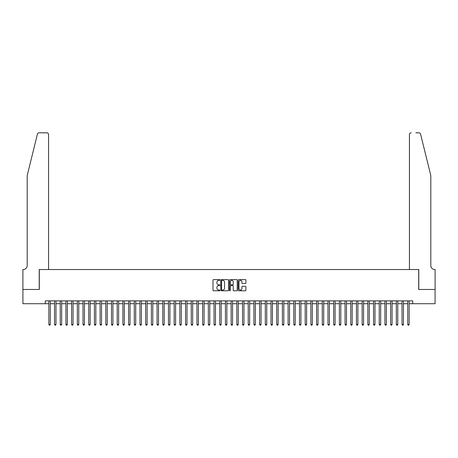 <?xml version="1.0" encoding="UTF-8"?>
<svg xmlns="http://www.w3.org/2000/svg" width="458" height="458" viewBox="0 0 458 458"><rect width="100%" height="100%" fill="white"/><g stroke="black" fill="none" stroke-linecap="round" stroke-linejoin="round"><path stroke-width="0.69" d="M219.886 279.998A0.389 0.389 0 0 0 219.496 279.603L213.554 279.603A0.561 0.561 0 0 0 212.993 280.164L212.993 290.229A0.561 0.561 0 0 0 213.554 290.79L219.496 290.79A0.389 0.389 0 0 0 219.886 290.395A0.389 0.389 0 0 0 219.496 290.006L218.724 290.006A1.792 1.792 0 0 1 216.937 288.214L216.937 287.378A1.792 1.792 0 0 1 218.724 285.586L219.496 285.586A0.389 0.389 0 0 0 219.886 285.197A0.389 0.389 0 0 0 219.496 284.807L218.724 284.807A1.792 1.792 0 0 1 216.937 283.015L216.937 282.18A1.792 1.792 0 0 1 218.724 280.388L219.496 280.388A0.389 0.389 0 0 0 219.886 279.998M245.339 283.548A0.561 0.561 0 0 0 245.9 282.987L245.9 280.164A0.561 0.561 0 0 0 245.339 279.603L238.744 279.603A0.561 0.561 0 0 0 238.183 280.164L238.183 290.229A0.561 0.561 0 0 0 238.744 290.79L245.339 290.79A0.561 0.561 0 0 0 245.9 290.229L245.9 286.817A0.561 0.561 0 0 0 245.339 286.256L242.517 286.256A0.561 0.561 0 0 0 241.956 286.817L241.956 288.511A1.494 1.494 0 0 1 240.461 290.006A1.494 1.494 0 0 1 238.967 288.511L238.967 281.882A1.494 1.494 0 0 1 240.461 280.388A1.494 1.494 0 0 1 241.956 281.882L241.956 282.987A0.561 0.561 0 0 0 242.517 283.548L245.339 283.548M45.285 303.711L22.929 303.711L22.929 289.467L39.308 289.467L39.308 269.533L418.692 269.533L418.692 289.467L435.071 289.467L435.071 303.711L412.715 303.711L412.715 300.86L45.285 300.86L45.285 303.711L48.846 303.711M228.513 280.164A0.561 0.561 0 0 0 227.952 279.603L221.351 279.603A0.561 0.561 0 0 0 220.796 280.164L220.796 290.229A0.561 0.561 0 0 0 221.351 290.79L227.952 290.79A0.561 0.561 0 0 0 228.513 290.229L228.513 280.164M230.048 279.603L236.649 279.603A0.561 0.561 0 0 1 237.204 280.164L237.204 290.229A0.561 0.561 0 0 1 236.649 290.79L233.82 290.79A0.561 0.561 0 0 1 233.265 290.229L233.265 286.147A0.561 0.561 0 0 0 232.704 285.586L230.832 285.586A0.561 0.561 0 0 0 230.271 286.147L230.271 290.395A0.389 0.389 0 0 1 229.882 290.79A0.389 0.389 0 0 1 229.487 290.395L229.487 280.164A0.561 0.561 0 0 1 230.048 279.603M50.271 303.711L54.542 303.711M55.968 303.711L60.238 303.711M61.664 303.711L65.935 303.711M67.36 303.711L71.631 303.711M73.057 303.711L77.328 303.711M78.753 303.711L83.024 303.711M84.449 303.711L88.726 303.711M90.146 303.711L94.422 303.711M95.842 303.711L100.119 303.711M101.539 303.711L105.815 303.711M107.235 303.711L111.512 303.711M112.931 303.711L117.208 303.711M118.628 303.711L122.904 303.711M124.324 303.711L128.601 303.711M130.02 303.711L134.297 303.711M135.717 303.711L139.993 303.711M141.413 303.711L145.69 303.711M147.115 303.711L151.386 303.711M152.812 303.711L157.083 303.711M158.508 303.711L162.779 303.711M164.204 303.711L168.475 303.711M169.901 303.711L174.172 303.711M175.597 303.711L179.868 303.711M181.294 303.711L185.564 303.711M186.99 303.711L191.261 303.711M192.686 303.711L196.957 303.711M198.383 303.711L202.654 303.711M204.079 303.711L208.35 303.711M209.775 303.711L214.046 303.711M215.472 303.711L219.743 303.711M221.168 303.711L225.439 303.711M226.865 303.711L231.135 303.711M232.561 303.711L236.832 303.711M238.257 303.711L242.528 303.711M243.954 303.711L248.225 303.711M249.65 303.711L253.921 303.711M255.346 303.711L259.617 303.711M261.043 303.711L265.314 303.711M266.739 303.711L271.01 303.711M272.436 303.711L276.706 303.711M278.132 303.711L282.403 303.711M283.828 303.711L288.099 303.711M289.525 303.711L293.796 303.711M295.221 303.711L299.492 303.711M300.917 303.711L305.188 303.711M306.614 303.711L310.885 303.711M312.31 303.711L316.587 303.711M318.007 303.711L322.283 303.711M323.703 303.711L327.98 303.711M329.399 303.711L333.676 303.711M335.096 303.711L339.372 303.711M340.792 303.711L345.069 303.711M346.488 303.711L350.765 303.711M352.185 303.711L356.461 303.711M357.881 303.711L362.158 303.711M363.578 303.711L367.854 303.711M369.274 303.711L373.551 303.711M374.976 303.711L379.247 303.711M380.672 303.711L384.943 303.711M386.369 303.711L390.64 303.711M392.065 303.711L396.336 303.711M397.762 303.711L402.032 303.711M403.458 303.711L407.729 303.711M409.154 303.711L412.715 303.711M221.97 280.388A0.389 0.389 0 0 0 221.575 280.777L221.575 289.616A0.389 0.389 0 0 0 221.97 290.006L222.777 290.006A1.792 1.792 0 0 0 224.569 288.214L224.569 282.18A1.792 1.792 0 0 0 222.777 280.388L221.97 280.388M233.265 281.91A1.494 1.494 0 0 0 231.765 280.416A1.494 1.494 0 0 0 230.271 281.91L230.271 284.246A0.561 0.561 0 0 0 230.832 284.807L232.704 284.807A0.561 0.561 0 0 0 233.265 284.246L233.265 281.91M50.271 300.86L50.271 324.447L48.846 324.447L48.846 300.86M50.271 324.447L49.842 325.186L49.275 325.186L48.846 324.447M37.419 134.114C37.854 133.175 37.854 133.175 37.419 134.114C37.854 133.175 37.854 133.175 37.419 134.114L27.199 175.54L27.199 265.543A3.99 3.99 0 0 1 23.215 269.533L22.9 269.533L22.9 289.467L39.222 289.467L39.222 269.533L48.565 269.533L48.565 134.526A1.712 1.712 0 0 0 46.853 132.814L39.079 132.814A1.712 1.712 0 0 0 37.419 134.114M42.125 132.814L46.853 132.814C47.884 132.923 48.456 133.49 48.565 134.526L48.565 269.533M27.199 265.543A3.99 3.99 0 0 1 23.215 269.533M427.663 162.836L420.581 134.114L430.801 175.54L430.801 265.543A3.99 3.99 0 0 0 434.785 269.533L435.1 269.533L435.1 289.467L418.778 289.467L418.778 269.533L409.435 269.533L409.435 134.526L409.435 269.533M415.875 132.814L418.921 132.814A1.712 1.712 0 0 1 420.581 134.114M411.147 132.814A1.712 1.712 0 0 0 409.435 134.526C409.544 133.49 410.116 132.923 411.147 132.814M430.801 265.543A3.99 3.99 0 0 0 434.785 269.533M55.968 300.86L55.968 324.447L54.542 324.447L54.542 300.86M55.968 324.447L55.538 325.186L54.971 325.186L54.542 324.447M61.664 300.86L61.664 324.447L60.238 324.447L60.238 300.86M61.664 324.447L61.24 325.186L60.668 325.186L60.238 324.447M67.36 300.86L67.36 324.447L65.935 324.447L65.935 300.86M67.36 324.447L66.937 325.186L66.364 325.186L65.935 324.447M73.057 300.86L73.057 324.447L71.631 324.447L71.631 300.86M73.057 324.447L72.633 325.186L72.061 325.186L71.631 324.447M78.753 300.86L78.753 324.447L77.328 324.447L77.328 300.86M78.753 324.447L78.329 325.186L77.757 325.186L77.328 324.447M84.449 300.86L84.449 324.447L83.024 324.447L83.024 300.86M84.449 324.447L84.026 325.186L83.453 325.186L83.024 324.447M90.146 300.86L90.146 324.447L88.726 324.447L88.726 300.86M90.146 324.447L89.722 325.186L89.15 325.186L88.726 324.447M95.842 300.86L95.842 324.447L94.422 324.447L94.422 300.86M95.842 324.447L95.419 325.186L94.846 325.186L94.422 324.447M101.539 300.86L101.539 324.447L100.119 324.447L100.119 300.86M101.539 324.447L101.115 325.186L100.542 325.186L100.119 324.447M107.235 300.86L107.235 324.447L105.815 324.447L105.815 300.86M107.235 324.447L106.811 325.186L106.239 325.186L105.815 324.447M112.931 300.86L112.931 324.447L111.512 324.447L111.512 300.86M112.931 324.447L112.508 325.186L111.935 325.186L111.512 324.447M118.628 300.86L118.628 324.447L117.208 324.447L117.208 300.86M118.628 324.447L118.204 325.186L117.632 325.186L117.208 324.447M124.324 300.86L124.324 324.447L122.904 324.447L122.904 300.86M124.324 324.447L123.9 325.186L123.328 325.186L122.904 324.447M130.02 300.86L130.02 324.447L128.601 324.447L128.601 300.86M130.02 324.447L129.597 325.186L129.024 325.186L128.601 324.447M135.717 300.86L135.717 324.447L134.297 324.447L134.297 300.86M135.717 324.447L135.293 325.186L134.721 325.186L134.297 324.447M141.413 300.86L141.413 324.447L139.993 324.447L139.993 300.86M141.413 324.447L140.99 325.186L140.417 325.186L139.993 324.447M147.115 300.86L147.115 324.447L145.69 324.447L145.69 300.86M147.115 324.447L146.686 325.186L146.113 325.186L145.69 324.447M152.812 300.86L152.812 324.447L151.386 324.447L151.386 300.86M152.812 324.447L152.382 325.186L151.81 325.186L151.386 324.447M158.508 300.86L158.508 324.447L157.083 324.447L157.083 300.86M158.508 324.447L158.079 325.186L157.506 325.186L157.083 324.447M164.204 300.86L164.204 324.447L162.779 324.447L162.779 300.86M164.204 324.447L163.775 325.186L163.203 325.186L162.779 324.447M169.901 300.86L169.901 324.447L168.475 324.447L168.475 300.86M169.901 324.447L169.471 325.186L168.899 325.186L168.475 324.447M175.597 300.86L175.597 324.447L174.172 324.447L174.172 300.86M175.597 324.447L175.168 325.186L174.601 325.186L174.172 324.447M181.294 300.86L181.294 324.447L179.868 324.447L179.868 300.86M181.294 324.447L180.864 325.186L180.297 325.186L179.868 324.447M186.99 300.86L186.99 324.447L185.564 324.447L185.564 300.86M186.99 324.447L186.561 325.186L185.994 325.186L185.564 324.447M192.686 300.86L192.686 324.447L191.261 324.447L191.261 300.86M192.686 324.447L192.257 325.186L191.69 325.186L191.261 324.447M198.383 300.86L198.383 324.447L196.957 324.447L196.957 300.86M198.383 324.447L197.953 325.186L197.387 325.186L196.957 324.447M204.079 300.86L204.079 324.447L202.654 324.447L202.654 300.86M204.079 324.447L203.65 325.186L203.083 325.186L202.654 324.447M209.775 300.86L209.775 324.447L208.35 324.447L208.35 300.86M209.775 324.447L209.346 325.186L208.779 325.186L208.35 324.447M215.472 300.86L215.472 324.447L214.046 324.447L214.046 300.86M215.472 324.447L215.042 325.186L214.476 325.186L214.046 324.447M221.168 300.86L221.168 324.447L219.743 324.447L219.743 300.86M221.168 324.447L220.739 325.186L220.172 325.186L219.743 324.447M226.865 300.86L226.865 324.447L225.439 324.447L225.439 300.86M226.865 324.447L226.435 325.186L225.868 325.186L225.439 324.447M232.561 300.86L232.561 324.447L231.135 324.447L231.135 300.86M232.561 324.447L232.132 325.186L231.565 325.186L231.135 324.447M238.257 300.86L238.257 324.447L236.832 324.447L236.832 300.86M238.257 324.447L237.828 325.186L237.261 325.186L236.832 324.447M243.954 300.86L243.954 324.447L242.528 324.447L242.528 300.86M243.954 324.447L243.524 325.186L242.958 325.186L242.528 324.447M249.65 300.86L249.65 324.447L248.225 324.447L248.225 300.86M249.65 324.447L249.221 325.186L248.654 325.186L248.225 324.447M255.346 300.86L255.346 324.447L253.921 324.447L253.921 300.86M255.346 324.447L254.917 325.186L254.35 325.186L253.921 324.447M261.043 300.86L261.043 324.447L259.617 324.447L259.617 300.86M261.043 324.447L260.613 325.186L260.047 325.186L259.617 324.447M266.739 300.86L266.739 324.447L265.314 324.447L265.314 300.86M266.739 324.447L266.31 325.186L265.743 325.186L265.314 324.447M272.436 300.86L272.436 324.447L271.01 324.447L271.01 300.86M272.436 324.447L272.006 325.186L271.439 325.186L271.01 324.447M278.132 300.86L278.132 324.447L276.706 324.447L276.706 300.86M278.132 324.447L277.703 325.186L277.136 325.186L276.706 324.447M283.828 300.86L283.828 324.447L282.403 324.447L282.403 300.86M283.828 324.447L283.399 325.186L282.832 325.186L282.403 324.447M289.525 300.86L289.525 324.447L288.099 324.447L288.099 300.86M289.525 324.447L289.101 325.186L288.529 325.186L288.099 324.447M295.221 300.86L295.221 324.447L293.796 324.447L293.796 300.86M295.221 324.447L294.797 325.186L294.225 325.186L293.796 324.447M300.917 300.86L300.917 324.447L299.492 324.447L299.492 300.86M300.917 324.447L300.494 325.186L299.921 325.186L299.492 324.447M306.614 300.86L306.614 324.447L305.188 324.447L305.188 300.86M306.614 324.447L306.19 325.186L305.618 325.186L305.188 324.447M312.31 300.86L312.31 324.447L310.885 324.447L310.885 300.86M312.31 324.447L311.887 325.186L311.314 325.186L310.885 324.447M318.007 300.86L318.007 324.447L316.587 324.447L316.587 300.86M318.007 324.447L317.583 325.186L317.01 325.186L316.587 324.447M323.703 300.86L323.703 324.447L322.283 324.447L322.283 300.86M323.703 324.447L323.279 325.186L322.707 325.186L322.283 324.447M329.399 300.86L329.399 324.447L327.98 324.447L327.98 300.86M329.399 324.447L328.976 325.186L328.403 325.186L327.98 324.447M335.096 300.86L335.096 324.447L333.676 324.447L333.676 300.86M335.096 324.447L334.672 325.186L334.1 325.186L333.676 324.447M340.792 300.86L340.792 324.447L339.372 324.447L339.372 300.86M340.792 324.447L340.368 325.186L339.796 325.186L339.372 324.447M346.488 300.86L346.488 324.447L345.069 324.447L345.069 300.86M346.488 324.447L346.065 325.186L345.492 325.186L345.069 324.447M352.185 300.86L352.185 324.447L350.765 324.447L350.765 300.86M352.185 324.447L351.761 325.186L351.189 325.186L350.765 324.447M357.881 300.86L357.881 324.447L356.461 324.447L356.461 300.86M357.881 324.447L357.458 325.186L356.885 325.186L356.461 324.447M363.578 300.86L363.578 324.447L362.158 324.447L362.158 300.86M363.578 324.447L363.154 325.186L362.581 325.186L362.158 324.447M369.274 300.86L369.274 324.447L367.854 324.447L367.854 300.86M369.274 324.447L368.85 325.186L368.278 325.186L367.854 324.447M374.976 300.86L374.976 324.447L373.551 324.447L373.551 300.86M374.976 324.447L374.547 325.186L373.974 325.186L373.551 324.447M380.672 300.86L380.672 324.447L379.247 324.447L379.247 300.86M380.672 324.447L380.243 325.186L379.671 325.186L379.247 324.447M386.369 300.86L386.369 324.447L384.943 324.447L384.943 300.86M386.369 324.447L385.939 325.186L385.367 325.186L384.943 324.447M392.065 300.86L392.065 324.447L390.64 324.447L390.64 300.86M392.065 324.447L391.636 325.186L391.063 325.186L390.64 324.447M397.762 300.86L397.762 324.447L396.336 324.447L396.336 300.86M397.762 324.447L397.332 325.186L396.76 325.186L396.336 324.447M403.458 300.86L403.458 324.447L402.032 324.447L402.032 300.86M403.458 324.447L403.029 325.186L402.462 325.186L402.032 324.447M409.154 300.86L409.154 324.447L407.729 324.447L407.729 300.86M409.154 324.447L408.725 325.186L408.158 325.186L407.729 324.447"/></g></svg>

